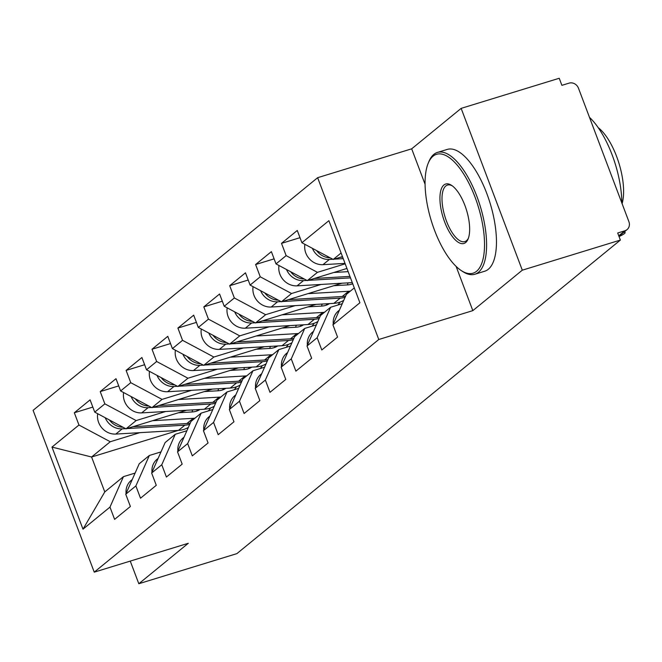 <?xml version="1.0" encoding="UTF-8"?>
<svg xmlns="http://www.w3.org/2000/svg" width="662" height="662" viewBox="0 0 662 662"><rect width="100%" height="100%" fill="white"/><g stroke="black" fill="none" stroke-linecap="round" stroke-linejoin="round"><path stroke-width="0.99" d="M317.644 177.689L33.1 410.341L94.244 572.15L378.78 339.498L317.644 177.689L411.681 148.826L425.087 184.309M456.118 266.414L472.825 310.635L522.293 270.187L461.149 108.369L411.681 148.826M461.149 108.369L559.224 78.265L561.897 85.34L569.063 83.147A7.646 6.934 50.7 0 1 578.456 88.162L628.9 221.662A7.646 6.934 50.7 0 1 627.022 229.648L618.929 236.268M178.219 430.416L91.588 457.012L51.984 447.082L82.998 529.17L109.975 507.109L114.609 519.372L130.381 506.48L125.747 494.216L139.227 463.756L149.347 455.473L160.998 451.898M51.984 447.082L78.96 425.029L74.326 412.757L92.821 407.08M186.535 410.274L126.028 428.844L94.732 412.128L90.09 399.865L74.326 412.757M94.732 412.128L104.853 403.853L100.219 391.59L118.721 385.905M212.428 389.099L151.929 407.668L120.625 390.952L115.991 378.689L100.219 391.59M120.625 390.952L130.753 382.677L126.119 370.414L144.614 364.729M238.328 367.923L177.83 386.492L146.525 369.785L141.891 357.513L126.119 370.414M146.525 369.785L156.654 361.502L152.012 349.238L170.515 343.561M264.229 346.747L203.722 365.325L172.418 348.609L167.784 336.337L152.012 349.238M172.418 348.609L182.547 340.326L177.912 328.062L196.407 322.386M290.122 325.572L229.623 344.149L198.319 327.433L193.685 315.17L177.912 328.062M198.319 327.433L208.447 319.15L203.813 306.887L222.308 301.21M316.022 304.396L255.524 322.973L224.219 306.258L219.585 293.994L203.813 306.887M224.219 306.258L234.34 297.974L229.706 285.711L248.209 280.034M341.923 283.22L281.416 301.798L250.112 285.082L245.478 272.818L229.706 285.711M250.112 285.082L260.24 276.799L255.606 264.535L274.101 258.859M346.938 268.458L307.317 280.622L276.013 263.906L271.379 251.643L255.606 264.535M276.013 263.906L286.141 255.631L281.507 243.359L300.002 237.683M342.461 256.608L333.209 259.446L301.905 242.731L297.271 230.467L281.507 243.359M301.905 242.731L328.882 220.678L359.905 302.757L332.928 324.819L346.4 294.358L354.294 287.904M125.747 494.216L135.875 485.933L140.51 498.205L156.282 485.304L151.639 473.04L161.768 464.757L166.402 477.029L182.174 464.128L177.54 451.865L187.669 443.59L192.303 455.853L208.075 442.961L203.441 430.689L213.561 422.414L218.203 434.677L233.967 421.785L229.333 409.513L239.462 401.238L244.096 413.502L259.868 400.609L255.234 388.337L265.363 380.062L269.997 392.326L285.769 379.434L281.135 367.17L291.255 358.887L295.889 371.15L311.661 358.258L307.027 345.994L317.156 337.711L321.79 349.975L337.562 337.082L332.928 324.819M165.715 411.491L136.157 420.569L126.028 428.844M136.157 420.569L104.853 403.853M135.875 485.933L149.347 455.473M191.608 390.315L162.058 399.393L151.929 407.668M151.639 473.04L165.119 442.58L175.248 434.297L186.899 430.722M162.058 399.393L130.753 382.677M161.768 464.757L175.248 434.297M217.508 369.139L187.95 378.217L177.83 386.492M177.54 451.865L191.02 421.404L201.149 413.121L212.792 409.546M187.95 378.217L156.654 361.502M187.669 443.59L201.149 413.121M243.409 347.972L213.851 357.041L203.722 365.325M203.441 430.689L216.913 400.229L227.041 391.954L238.692 388.371M213.851 357.041L182.547 340.326M213.561 422.414L227.041 391.954M269.302 326.796L239.752 335.866L229.623 344.149M229.333 409.513L242.813 379.053L252.942 370.778L264.585 367.203M239.752 335.866L208.447 319.15M239.462 401.238L252.942 370.778M295.202 305.621L265.644 314.69L255.524 322.973M255.234 388.337L268.714 357.877L278.834 349.602L290.486 346.027M265.644 314.69L234.34 297.974M265.363 380.062L278.834 349.602M321.095 284.445L291.545 293.514L281.416 301.798M281.135 367.17L294.607 336.71L304.735 328.426L316.386 324.852M291.545 293.514L260.24 276.799M291.255 358.887L304.735 328.426M345.192 263.824L317.446 272.339L307.317 280.622M307.027 345.994L320.507 315.534L330.636 307.251L342.279 303.676M317.446 272.339L286.141 255.631M317.156 337.711L330.636 307.251M618.747 235.796L624.854 230.798L617.696 232.999L620.368 240.074L522.293 270.187M624.854 230.798A7.646 6.934 50.7 0 0 627.022 229.648M341.096 253L333.209 259.446M130.257 561.095L138.813 583.735L236.88 553.631L620.368 240.074M138.813 583.735L188.281 543.287L94.244 572.15M472.825 310.635L378.78 339.498M139.814 432.667L110.264 441.736L91.588 457.012L104.778 491.916L123.455 476.648L135.098 473.073M110.264 441.736L78.96 425.029M109.975 507.109L123.455 476.648M82.998 529.17L104.778 491.916M619.036 236.549A11.469 1.672 159.3 0 0 625.11 232.594A11.469 1.672 159.3 0 0 623.753 232.321M333.267 324.041A16.823 15.259 -129.3 0 1 338.447 310.941L339.416 310.155M312.398 248.333A16.823 15.259 50.7 0 0 329.378 259.454L332.837 259.247M304.884 244.319A16.823 15.259 50.7 0 0 322.982 264.676L345.026 263.385M334.103 259.173L343.23 258.635M316.577 250.567A16.823 15.259 50.7 0 0 330.214 257.849M340.194 257.303L342.668 257.162M433.047 156.199A62.195 24.535 -107.1 0 0 428.248 163.15A62.195 24.535 -107.1 0 0 431.343 220.951A62.195 24.535 -107.1 0 0 461.215 270.543A62.195 24.535 -107.1 0 0 476.541 271.304A62.195 24.535 -107.1 0 0 475.051 197.193A62.195 24.535 -107.1 0 0 433.047 156.199M428.248 163.15L428.935 161.487A63.726 25.139 72.9 0 1 433.858 154.37A63.726 25.139 72.9 0 1 437.441 152.425A63.726 25.139 72.9 0 1 478.601 201.132A63.726 25.139 72.9 0 1 478.419 272.314A63.726 25.139 72.9 0 1 474.844 274.258A63.726 25.139 72.9 0 1 462.713 271.528L461.215 270.543M443.921 184.979A31.097 12.264 72.9 0 1 451.592 185.36A31.097 12.264 72.9 0 1 466.52 210.152A31.097 12.264 72.9 0 1 468.075 239.056A31.097 12.264 72.9 0 1 465.667 242.532A31.097 12.264 72.9 0 1 444.674 222.035A31.097 12.264 72.9 0 1 443.921 184.979M452.353 185.898A29.567 11.659 -107.1 0 0 447.462 185.079A29.567 11.659 -107.1 0 0 445.799 185.981A29.567 11.659 -107.1 0 0 445.716 219.006A29.567 11.659 -107.1 0 0 464.815 241.605A29.567 11.659 -107.1 0 0 466.478 240.703A29.567 11.659 -107.1 0 0 468.406 238.188M437.441 152.425L447.289 149.405A63.726 25.139 72.9 0 1 488.457 198.103A63.726 25.139 72.9 0 1 488.275 269.285A63.726 25.139 72.9 0 1 484.692 271.23L474.844 274.258M598.233 127.683A45.877 18.097 72.9 0 1 618.755 162.637A45.877 18.097 72.9 0 1 622.09 203.648M589.486 117.356A63.726 25.139 72.9 0 1 621.825 202.944M307.375 345.216A16.823 15.259 -129.3 0 1 312.547 332.117L313.515 331.331M281.474 366.392A16.823 15.259 -129.3 0 1 286.654 353.293L287.622 352.507M255.573 387.568A16.823 15.259 -129.3 0 1 260.754 374.469L261.722 373.674M229.681 408.744A16.823 15.259 -129.3 0 1 234.861 395.644L235.821 394.85M203.78 429.919A16.823 15.259 -129.3 0 1 208.96 416.82L209.928 416.026M286.505 269.508A16.823 15.259 50.7 0 0 303.477 280.622L306.945 280.423M278.983 265.495A16.823 15.259 50.7 0 0 297.089 285.852L352.292 282.616M308.202 280.349L350.496 277.866M290.676 271.743A16.823 15.259 50.7 0 0 304.313 279.025M314.293 278.479L349.941 276.393M333.822 272.487L348.146 271.643M352.738 283.791A18.859 17.113 -129.3 0 1 351.58 284.197A18.859 17.113 -129.3 0 1 347.682 284.892L333.83 285.703M253.091 286.671A16.823 15.259 50.7 0 0 271.188 307.027L333.863 303.353A25.487 23.12 50.7 0 0 339.118 302.41A25.487 23.12 50.7 0 0 343.743 300.374M260.605 290.684A16.823 15.259 50.7 0 0 277.585 301.798L281.044 301.599M282.31 301.524L340.251 298.123A25.487 23.12 50.7 0 0 345.101 297.304M348.452 282.839L347.823 283.353A18.859 17.113 -129.3 0 1 347.509 284.908M352.54 283.262A18.859 17.113 -129.3 0 1 352.118 284.023M264.783 292.91A16.823 15.259 50.7 0 0 278.421 300.192M288.392 299.654L342.246 296.502A25.487 23.12 50.7 0 0 345.663 296.038M307.929 293.655L348.634 291.272A25.487 23.12 50.7 0 0 350.38 291.098M329.519 303.61A18.859 17.113 -129.3 0 1 325.679 305.372A18.859 17.113 -129.3 0 1 321.79 306.067L307.929 306.878M337.91 305.017A25.487 23.12 50.7 0 0 339.978 302.129M227.19 307.847A16.823 15.259 50.7 0 0 245.296 328.203L307.962 324.529A25.487 23.12 50.7 0 0 313.225 323.586A25.487 23.12 50.7 0 0 317.843 321.55M234.704 311.86A16.823 15.259 50.7 0 0 251.684 322.973L255.143 322.775M256.409 322.7L314.351 319.299A25.487 23.12 50.7 0 0 319.2 318.48M322.56 304.015L321.922 304.528A18.859 17.113 -129.3 0 1 321.608 306.084M326.97 303.759A18.859 17.113 -129.3 0 1 326.217 305.199M238.883 314.086A16.823 15.259 50.7 0 0 252.52 321.368M262.5 320.83L316.345 317.669A25.487 23.12 50.7 0 0 319.763 317.214M282.029 314.831L322.733 312.447A25.487 23.12 50.7 0 0 324.488 312.274M328.137 303.684A18.859 17.113 -129.3 0 1 327.475 304.702M303.618 324.785A18.859 17.113 -129.3 0 1 299.787 326.548A18.859 17.113 -129.3 0 1 295.889 327.243L282.037 328.054M312.009 326.192A25.487 23.12 50.7 0 0 314.086 323.304M201.289 329.022A16.823 15.259 50.7 0 0 219.395 349.379L282.062 345.705A25.487 23.12 50.7 0 0 287.325 344.761A25.487 23.12 50.7 0 0 291.95 342.726M208.811 333.036A16.823 15.259 50.7 0 0 225.783 344.149L229.251 343.95M230.508 343.876L288.458 340.475A25.487 23.12 50.7 0 0 293.299 339.656M296.659 325.191L296.03 325.704A18.859 17.113 -129.3 0 1 295.707 327.251M301.078 324.934A18.859 17.113 -129.3 0 1 300.325 326.374M212.982 335.262A16.823 15.259 50.7 0 0 226.627 342.544M236.599 342.006L290.452 338.845A25.487 23.12 50.7 0 0 293.862 338.39M256.136 336.006L296.841 333.623A25.487 23.12 50.7 0 0 298.587 333.449M302.244 324.86A18.859 17.113 -129.3 0 1 301.574 325.878M277.726 345.953A18.859 17.113 -129.3 0 1 273.886 347.724A18.859 17.113 -129.3 0 1 269.997 348.419L256.136 349.23M286.108 347.368A25.487 23.12 50.7 0 0 288.185 344.48M175.397 350.198A16.823 15.259 50.7 0 0 193.494 370.555L256.169 366.88A25.487 23.12 50.7 0 0 261.424 365.937A25.487 23.12 50.7 0 0 266.05 363.893M182.911 354.211A16.823 15.259 50.7 0 0 199.891 365.325L203.35 365.118M204.616 365.052L262.557 361.651A25.487 23.12 50.7 0 0 267.407 360.831M270.758 346.367L270.129 346.88A18.859 17.113 -129.3 0 1 269.815 348.427M275.177 346.102A18.859 17.113 -129.3 0 1 274.424 347.55M187.089 356.437A16.823 15.259 50.7 0 0 200.727 363.719M210.706 363.181L264.552 360.02A25.487 23.12 50.7 0 0 267.969 359.557M230.235 357.182L270.94 354.799A25.487 23.12 50.7 0 0 272.694 354.625M276.344 346.036A18.859 17.113 -129.3 0 1 275.682 347.053M177.888 451.087A16.823 15.259 -129.3 0 1 183.06 437.996L184.028 437.201M251.825 367.129A18.859 17.113 -129.3 0 1 247.985 368.899A18.859 17.113 -129.3 0 1 244.096 369.595L230.244 370.406M260.216 368.544A25.487 23.12 50.7 0 0 262.293 365.647M149.496 371.374A16.823 15.259 50.7 0 0 167.602 391.722L230.268 388.048A25.487 23.12 50.7 0 0 235.531 387.113A25.487 23.12 50.7 0 0 240.149 385.069M157.018 375.387A16.823 15.259 50.7 0 0 173.99 386.5L177.457 386.294M178.715 386.219L236.665 382.826A25.487 23.12 50.7 0 0 241.506 382.007M244.866 367.542L244.228 368.055A18.859 17.113 -129.3 0 1 243.914 369.603M249.284 367.278A18.859 17.113 -129.3 0 1 248.523 368.717M161.189 377.613A16.823 15.259 50.7 0 0 174.826 384.895M184.806 384.357L238.651 381.196A25.487 23.12 50.7 0 0 242.069 380.733M204.335 378.358L245.048 375.975A25.487 23.12 50.7 0 0 246.794 375.801M250.443 367.211A18.859 17.113 -129.3 0 1 249.781 368.229M151.987 472.263A16.823 15.259 -129.3 0 1 157.167 459.171L158.135 458.377M225.932 388.304A18.859 17.113 -129.3 0 1 222.093 390.075A18.859 17.113 -129.3 0 1 218.195 390.77L204.343 391.581M234.315 389.719A25.487 23.12 50.7 0 0 236.392 386.823M123.604 392.541A16.823 15.259 50.7 0 0 141.701 412.898L204.376 409.224A25.487 23.12 50.7 0 0 209.631 408.288A25.487 23.12 50.7 0 0 214.256 406.245M131.117 396.555A16.823 15.259 50.7 0 0 148.089 407.676L151.557 407.469M152.823 407.395L210.764 404.002A25.487 23.12 50.7 0 0 215.613 403.183M218.965 388.718L218.336 389.231A18.859 17.113 -129.3 0 1 218.013 390.779M223.384 388.453A18.859 17.113 -129.3 0 1 222.631 389.893M135.296 398.789A16.823 15.259 50.7 0 0 148.933 406.071M158.905 405.525L212.759 402.372A25.487 23.12 50.7 0 0 216.176 401.908M178.442 399.534L219.147 397.142A25.487 23.12 50.7 0 0 220.893 396.977M224.55 388.387A18.859 17.113 -129.3 0 1 223.888 389.405M126.086 493.438A16.823 15.259 -129.3 0 1 131.266 480.339L132.235 479.553M200.032 409.48A18.859 17.113 -129.3 0 1 196.192 411.243A18.859 17.113 -129.3 0 1 192.303 411.946L178.442 412.757M208.414 410.895A25.487 23.12 50.7 0 0 210.491 407.999M97.703 413.717A16.823 15.259 50.7 0 0 115.809 434.073L178.475 430.399A25.487 23.12 50.7 0 0 183.738 429.456A25.487 23.12 50.7 0 0 188.356 427.42M105.217 417.73A16.823 15.259 50.7 0 0 122.197 428.852L125.656 428.645M126.922 428.571L184.864 425.178A25.487 23.12 50.7 0 0 189.713 424.359M193.072 409.886L192.435 410.407A18.859 17.113 -129.3 0 1 192.121 411.954M197.483 409.629A18.859 17.113 -129.3 0 1 196.73 411.069M109.395 419.965A16.823 15.259 50.7 0 0 123.033 427.247M133.012 426.7L186.858 423.548A25.487 23.12 50.7 0 0 190.275 423.084M152.541 420.709L193.246 418.318A25.487 23.12 50.7 0 0 195 418.152M198.65 409.563A18.859 17.113 -129.3 0 1 197.988 410.572M329.378 259.454L322.982 264.676M303.477 280.622L297.089 285.852M277.585 301.798L271.188 307.027M340.251 298.123L333.863 303.353M348.634 291.272L342.246 296.502M251.684 322.973L245.296 328.203M314.351 319.299L307.962 324.529M322.733 312.447L316.345 317.669M225.783 344.149L219.395 349.379M288.458 340.475L282.062 345.705M296.841 333.623L290.452 338.845M199.891 365.325L193.494 370.555M262.557 361.651L256.169 366.88M270.94 354.799L264.552 360.02M173.99 386.5L167.602 391.722M236.665 382.826L230.268 388.048M245.048 375.975L238.651 381.196M148.089 407.676L141.701 412.898M210.764 404.002L204.376 409.224M219.147 397.142L212.759 402.372M122.197 428.852L115.809 434.073M184.864 425.178L178.475 430.399M193.246 418.318L186.858 423.548M625.11 232.594L624.713 231.535"/></g></svg>
